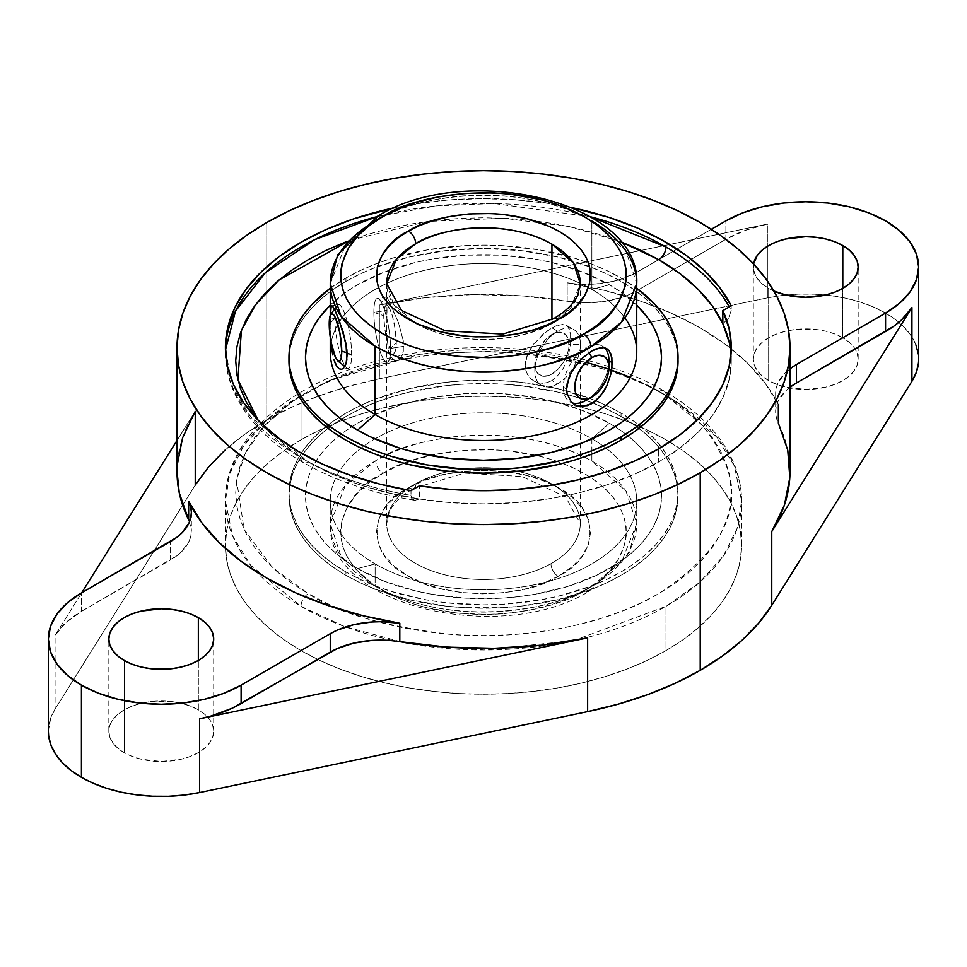 <?xml version="1.0" encoding="UTF-8"?>
<svg xmlns="http://www.w3.org/2000/svg" width="967" height="967" viewBox="0 0 967 967"><rect width="100%" height="100%" fill="white"/><g stroke="black" fill="none" stroke-linecap="round" stroke-linejoin="round"><path stroke-width="0.73" stroke-dasharray="4.83 3.63" d="M415.061 323.147A96.785 55.881 180 0 1 411.591 321.032A96.785 55.881 180 0 1 386.715 283.633L393.521 304.218L415.061 323.147C466.324 351.662 533.796 336.48 551.287 323.522A10.323 5.899 60.5 0 1 553.426 318.784A10.323 5.899 -119.5 0 0 551.287 323.522A96.785 55.881 180 0 1 415.061 323.147L415.061 465.949L415.061 323.147M415.061 563.12L415.061 465.949L415.061 563.12A96.785 55.881 180 0 1 386.715 523.522A96.785 55.881 180 0 1 416.028 483.548A96.785 55.881 0 0 0 386.715 523.606A96.785 55.881 0 0 0 415.061 563.12A96.785 55.881 0 0 0 550.972 563.676A10.323 5.875 -119.3 0 0 558.164 576.368L571.751 567.073L581.783 556.617L588.323 544.759L590.607 532.14L588.395 519.545L581.977 507.711L572.101 497.28L559.772 488.613L544.856 481.348L526.834 475.486L506.382 471.63L484.564 470.204L462.709 471.376L442.149 474.99L423.969 480.635L408.836 487.706L395.249 497.002L385.217 507.457L378.677 519.315L376.393 531.935L378.605 544.53L385.023 556.363L394.899 566.795L407.228 575.462L422.144 582.726L440.166 588.589L460.618 592.445L482.436 593.871L504.291 592.698L524.851 589.084L543.031 583.452L559.24 575.764C600.084 555.904 600.011 508.376 559.772 488.613C525.806 464.97 443.478 464.535 408.836 487.706A10.323 5.875 -119.3 0 0 413.888 488.275A10.323 5.875 -119.3 0 0 416.028 483.548A96.785 55.881 180 0 1 551.939 484.092A96.785 55.881 0 0 0 416.028 483.548A10.323 5.875 60.7 0 1 413.888 488.275A10.323 5.875 60.7 0 1 408.836 487.706L407.76 488.311C366.916 508.171 366.989 555.699 407.228 575.462C441.194 599.105 523.522 599.54 558.164 576.368A10.323 5.875 60.7 0 1 550.972 563.676A96.785 55.881 180 0 1 415.061 563.12M551.939 319.618L551.939 484.092A96.785 55.881 180 0 1 580.285 523.691A96.785 55.881 180 0 1 550.972 563.676A96.785 55.881 0 0 0 580.285 523.606A96.785 55.881 0 0 0 551.939 484.092L551.939 319.618M386.727 298.996L387.005 310.359L373.866 312.389A32.262 6.817 81.2 0 1 377.287 298.501A32.262 6.817 81.2 0 1 386.002 315.024A32.262 6.817 81.2 0 1 390.571 348.374A32.262 6.817 81.2 0 1 388.492 361.283A32.262 6.817 81.2 0 1 379.269 348.688A32.262 6.817 81.2 0 1 373.866 312.389L383.754 315.689A24.199 5.113 -98.8 0 0 387.803 342.91A24.199 5.113 -98.8 0 0 394.717 352.351A24.199 5.113 -98.8 0 0 396.277 342.669L395.213 329.421L392.409 316.088L390.015 309.416L386.534 305.258L385.579 305.669L384.225 309.15L383.754 315.689L384.806 328.937L387.61 342.27L391.236 351.19L393.484 353.1L394.439 352.689L395.793 349.208L396.277 342.669L390.571 348.374L396.277 342.669A24.199 5.113 -98.8 0 0 387.489 305.657A24.199 5.113 -98.8 0 0 383.754 315.689L373.866 312.389A32.262 6.817 81.2 0 1 378.859 299.033A32.262 6.817 81.2 0 1 390.571 348.374L403.71 346.343L390.571 348.374A32.262 6.817 81.2 0 1 387.151 362.262A32.262 6.817 81.2 0 1 378.448 345.739A32.262 6.817 81.2 0 1 373.866 312.389L387.005 310.359L386.74 334.667L388.565 351.432L390.003 355.505L393.98 360.292L396.277 360.824L398.549 360.123L400.592 358.237L403.324 351.226L403.336 340.855L403.324 351.226L402.248 355.215L398.549 360.123L396.277 360.824L393.98 360.292L391.84 358.503L388.565 351.432L386.74 334.667L386.993 297.026L398.549 322.869L403.336 340.855L398.549 322.869L388.577 299.794L386.993 297.026L386.727 298.996L386.993 297.026M533.869 381.046L538.027 382.751L533.869 381.046L530.291 378.278L527.547 374.58L525.806 370.131L525.214 365.115L527.559 354.333L533.881 343.805L547.322 330.895L556.303 325.71L551.939 327.886L557.645 331.173A32.262 18.627 -60 0 1 573.769 329.578A32.262 18.627 -60 0 1 580.454 344.349A32.262 18.627 -60 0 1 557.645 383.863L551.939 380.575L556.267 377.396L563.447 368.101L568.209 356.4L570.542 344.325L570.554 333.99L569.684 330.049L567.605 326.338L563.471 324.332L556.303 325.71L563.471 324.332L566.142 325.178L568.221 327.088L570.554 333.99L570.542 344.325L568.209 356.4L563.447 368.101L556.267 377.396L551.939 380.575L557.645 383.863A32.262 18.627 -60 0 1 534.824 370.687A32.262 18.627 -60 0 1 557.645 331.173A32.262 18.627 -60 0 1 580.454 344.349L569.043 344.349A24.199 13.973 120 0 0 568.838 341.387A24.199 13.973 120 0 0 551.939 334.473A24.199 13.973 120 0 0 534.824 364.112L534.824 370.687L534.824 364.112L536.129 370.917L537.712 373.419L542.439 376.139L548.603 375.534L551.939 373.987L558.491 368.705L564.039 361.211L567.75 352.665L568.717 348.398L568.717 340.686L566.166 335.041L561.44 332.31L555.276 332.926L551.939 334.473L545.388 339.755L537.712 351.468L534.824 364.112A24.199 13.973 120 0 0 551.939 373.987A24.199 13.973 120 0 0 569.043 344.349L580.454 344.349A32.262 18.627 -60 0 1 557.645 383.863A32.262 18.627 -60 0 1 541.508 385.458A32.262 18.627 -60 0 1 534.824 370.687A32.262 18.627 -60 0 1 557.645 331.173L551.939 327.886L542.596 334.655L531.427 347.201L527.559 354.333L525.818 359.797L525.214 365.115L525.806 370.131L527.547 374.58L531.403 379.306L541.508 385.458M396.277 360.824L387.151 362.262M636.745 352.024A153.245 88.481 0 0 0 591.864 289.459L591.864 221.068L591.864 289.459A153.245 88.481 180 0 1 624.839 317.829M609.15 350.719L610.866 353.825M609.379 284.769L591.864 289.459L609.379 284.769L582.4 271.981L551.625 262.48L535.174 259.083L500.954 255.155L466.046 255.155L431.826 259.083L415.375 262.48L384.6 271.981L357.621 284.769L345.884 292.239L330.255 305.137A178.025 102.78 0 0 1 609.379 284.769A178.025 102.78 0 0 1 636.745 305.137L621.116 292.239L609.379 284.769M334.92 318.421A32.262 6.817 -98.8 0 0 339.49 351.758A32.262 6.817 -98.8 0 0 348.205 368.294A32.262 6.817 -98.8 0 0 351.613 354.405L347.141 355.094L351.613 354.405A32.262 6.817 -98.8 0 0 346.21 318.107A32.262 6.817 -98.8 0 0 337 305.499A32.262 6.817 -98.8 0 0 334.92 318.421L329.215 324.126L334.92 318.421A32.262 6.817 -98.8 0 0 346.621 367.762A32.262 6.817 -98.8 0 0 351.613 354.405L347.093 352.895L351.613 354.405A32.262 6.817 -98.8 0 0 347.044 321.056A32.262 6.817 -98.8 0 0 338.329 304.52A32.262 6.817 -98.8 0 0 334.92 318.421L330.448 319.11L334.92 318.421M330.472 324.622L330.472 314.299L330.472 324.622M330.823 336.939L331.222 343.261L330.823 336.939M343.019 368.717L341.133 369.358M563.35 387.151A32.262 18.627 120 0 0 570.022 401.921A32.262 18.627 120 0 0 572.259 402.901A32.262 18.627 120 0 1 563.35 387.151L566.626 389.048L563.35 387.151A32.262 18.627 120 0 1 586.159 347.637L589.072 352.689L586.159 347.637A32.262 18.627 120 0 0 563.35 387.151M586.159 400.326A32.262 18.627 120 0 0 608.968 360.812A32.262 18.627 120 0 1 586.159 400.326M591.864 461.041L591.864 438.752A153.245 88.481 180 0 1 592.094 438.885A153.245 88.481 180 0 1 636.745 501.317A153.245 88.481 180 0 1 542.149 583.053A153.245 88.481 180 0 1 375.136 563.882L375.136 586.171A153.245 88.481 0 0 0 591.212 586.546A153.245 88.481 0 0 0 636.745 523.606A153.245 88.481 0 0 0 591.864 461.041A153.245 88.481 0 0 0 584.201 456.92A153.245 88.481 0 0 0 382.799 456.92A153.245 88.481 0 0 0 375.788 460.679A153.245 88.481 0 0 0 330.255 523.606A153.245 88.481 0 0 0 375.136 586.171L375.136 563.882A153.245 88.481 0 0 0 591.744 563.942A153.245 88.481 0 0 0 592.094 438.885A153.245 88.481 0 0 0 591.864 438.752L609.379 423.22A178.025 102.78 180 0 1 615.085 426.665A178.025 102.78 180 0 1 628.103 435.948A178.025 102.78 180 0 1 598.742 574.241A178.025 102.78 180 0 1 357.621 568.572L375.136 563.882L357.621 568.572L384.6 581.36L415.375 590.849L431.826 594.246L466.046 598.186L500.954 598.186L518.227 596.699L535.174 594.246L567.424 586.546L596.434 575.353L621.116 561.102L631.524 553.003L640.505 544.348L647.975 535.235L653.861 525.734L658.104 515.943L660.666 505.971L661.525 495.902L660.666 485.821L658.104 475.849L653.861 466.058L647.975 456.569L640.505 447.443L631.524 438.8L621.116 430.69L609.379 423.22L582.4 410.443L551.625 400.942L535.174 397.546L500.954 393.605L466.046 393.605L431.826 397.546L399.576 405.258L370.566 416.451L357.621 423.22L345.884 430.69L335.476 438.8L326.495 447.443L319.025 456.569L313.139 466.058L308.896 475.849L306.334 485.821L305.475 495.902L306.334 505.971L308.896 515.943L313.139 525.734L319.025 535.235L326.495 544.348L335.476 553.003L345.884 561.102L357.621 568.572A178.025 102.78 180 0 1 338.897 435.948A178.025 102.78 180 0 1 351.915 426.665A178.025 102.78 180 0 1 609.379 423.22L591.864 438.752A153.245 88.481 0 0 0 374.906 438.885A153.245 88.481 0 0 0 375.136 563.882A153.245 88.481 180 0 1 330.255 501.317A153.245 88.481 180 0 1 374.906 438.885A153.245 88.481 180 0 1 591.864 438.752L591.864 461.041C510.503 415.774 403.348 440.045 375.788 460.679L345.461 485.192L330.255 523.606L341.025 556.194L375.136 586.171C456.497 631.439 563.652 607.167 591.212 586.546A10.323 5.923 60.3 0 1 589.072 591.272A10.323 5.923 60.3 0 1 583.959 590.728C557.729 610.141 458.491 632.515 382.436 590.39C309.331 546.428 348.325 488.843 382.436 473.685L383.041 473.347A10.323 5.923 60.3 0 1 375.788 460.679A10.323 5.923 -119.7 0 0 383.041 473.347C409.271 453.946 508.509 431.56 584.564 473.697C657.669 517.647 618.675 575.232 584.564 590.39L583.959 590.728A10.323 5.923 -119.7 0 0 589.072 591.272A10.323 5.923 -119.7 0 0 591.212 586.546L621.539 562.032L636.745 523.606L625.975 491.018L591.864 461.041M345.944 281.397A194.536 112.317 0 0 0 288.964 360.812L289.895 349.8L292.699 338.897L297.34 328.212L303.771 317.829L311.93 307.869L321.745 298.416L333.119 289.556L345.944 281.397L345.944 278.025L345.944 281.397L360.087 273.987L375.414 267.424L409.053 257.041L445.545 250.658L483.5 248.495L521.455 250.658L557.947 257.041L591.586 267.424L606.913 273.987L621.056 281.397L633.881 289.556L645.255 298.416L655.07 307.869L663.229 317.829L669.66 328.212L674.301 338.897L677.105 349.8L678.036 360.812A194.536 112.317 0 0 0 557.947 257.041A194.536 112.317 0 0 0 345.944 281.397M330.255 288.251A194.536 112.317 180 0 1 345.944 278.025A194.536 112.317 180 0 1 636.745 288.251L621.056 278.025L606.913 270.615L591.586 264.051L575.208 258.382L539.973 249.957L502.574 245.666L483.5 245.122L464.426 245.666L427.027 249.957L391.792 258.382L375.414 264.051L360.087 270.615L345.944 278.025L330.255 288.251M621.056 416.475L621.056 413.102A194.536 112.317 180 0 1 628.103 417.393A194.536 112.317 180 0 1 641.097 426.665A194.536 112.317 180 0 1 678.036 492.529A194.536 112.317 180 0 1 557.947 596.288A194.536 112.317 180 0 1 345.944 571.944L345.944 575.317A194.536 112.317 0 0 0 557.947 599.661A194.536 112.317 0 0 0 678.036 495.902A194.536 112.317 0 0 0 638.933 428.357A194.536 112.317 0 0 0 625.722 419.267A194.536 112.317 0 0 0 621.056 416.475A194.536 112.317 0 0 0 592.868 403.009A194.536 112.317 0 0 0 341.278 419.267A194.536 112.317 0 0 0 328.067 428.357A194.536 112.317 0 0 0 288.964 495.902A194.536 112.317 0 0 0 345.944 575.317L345.944 571.944L360.087 579.342L375.414 585.917L391.792 591.574L427.027 600.011L445.545 602.683L483.5 604.846L502.574 604.302L539.973 600.011L557.947 596.288L591.586 585.917L606.913 579.342L621.056 571.944L633.881 563.773L645.255 554.925L655.07 545.473L663.229 535.513L669.66 525.129L674.301 514.432L677.105 503.529L678.036 492.529L677.105 481.518L674.301 470.615L669.66 459.917L663.229 449.546L655.07 439.574L645.255 430.122L633.881 421.274L621.056 413.102L606.913 405.705L591.586 399.141L557.947 388.758L521.455 382.364L502.574 380.744L464.426 380.744L445.545 382.364L409.053 388.758L375.414 399.141L360.087 405.705L345.944 413.102L333.119 421.274L321.745 430.122L311.93 439.574L303.771 449.546L297.34 459.917L292.699 470.615L289.895 481.518L288.964 492.529L289.895 503.529L292.699 514.432L297.34 525.129L303.771 535.513L311.93 545.473L321.745 554.925L333.119 563.773L345.944 571.944A194.536 112.317 180 0 1 288.964 492.529A194.536 112.317 180 0 1 325.903 426.665A194.536 112.317 180 0 1 338.897 417.393A194.536 112.317 180 0 1 595.829 400.822A194.536 112.317 180 0 1 621.056 413.102L621.056 416.475L633.881 424.646L645.255 433.494L655.07 442.946L663.229 452.919L669.66 463.29L674.301 473.987L677.105 484.89L678.036 495.902L677.105 506.901L674.301 517.804L669.66 528.502L663.229 538.873L655.07 548.845L645.255 558.297L633.881 567.145L621.056 575.317L606.913 582.714L591.586 589.29L557.947 599.661L521.455 606.055L502.574 607.675L464.426 607.675L445.545 606.055L409.053 599.661L375.414 589.29L360.087 582.714L345.944 575.317L333.119 567.145L321.745 558.297L311.93 548.845L303.771 538.873L297.34 528.502L292.699 517.804L289.895 506.901L288.964 495.902L289.895 484.89L292.699 473.987L297.34 463.29L303.771 452.919L311.93 442.946L321.745 433.494L333.119 424.646L345.944 416.475L360.087 409.077L375.414 402.514L391.792 396.845L409.053 392.131L445.545 385.736L464.426 384.117L502.574 384.117L521.455 385.736L557.947 392.131L575.208 396.845L591.586 402.514L606.913 409.077L621.056 416.475M620.548 241.641L569.442 226.641L503.831 218.24L427.293 221.491L349.824 240.372M729.154 342.137L731.27 360.812L729.154 379.487L722.832 397.836L712.413 415.556L698.077 432.334L680.067 447.902L658.708 461.972L634.34 474.301L607.385 484.697L578.314 492.977L547.624 498.996L515.846 502.647L483.5 503.867L451.154 502.647L419.376 498.996L419.376 485.821L419.376 498.996L388.686 492.977L359.615 484.697L332.66 474.301L308.292 461.972L291.974 451.565L277.481 440.287L264.982 428.248L258.177 420.319L308.292 461.972A10.323 5.959 -60 0 1 303.142 462.48A10.323 5.959 -60 0 1 301.003 457.754L250.598 416.608L232.588 387.308L225.432 350.018A258.092 149.015 0 0 0 225.408 352.387A258.092 149.015 0 0 0 301.003 457.754A258.092 149.015 0 0 0 410.999 495.394L410.999 490.656L410.999 495.394A258.092 149.015 180 0 1 301.003 457.754A10.323 5.959 120 0 0 303.142 462.48A10.323 5.959 120 0 0 308.292 461.972A247.77 143.056 0 0 0 419.376 498.996A247.77 143.056 0 0 0 658.708 461.972L658.708 448.797L658.708 461.972A247.77 143.056 0 0 0 731.27 360.812A247.77 143.056 0 0 0 731.016 354.224M377.311 216.572L436.407 205.874L493.919 203.493L590.45 216.765A258.092 149.015 0 0 0 376.55 216.765M731.209 310.528L728.538 318.24L722.832 323.788L728.538 318.24L731.209 310.528A258.092 149.015 0 0 0 729.275 306.902A258.092 149.015 180 0 1 731.209 310.528L731.209 305.79L731.209 310.528M630.351 377.311L658.708 391.369A10.323 5.959 -60 0 1 663.87 390.861A10.323 5.959 -60 0 1 665.997 395.588C636.721 375.861 588.045 361.815 520.004 353.438C452.798 346.984 362.226 359.398 301.003 395.588L267.472 419.412L243.527 446.101L229.711 473.842L225.408 500.954L232.588 535.875L250.598 565.175L301.003 606.321A10.323 5.959 -60 0 1 308.292 593.678L272.259 567.291L244.119 529.457L236.613 480.406L245.207 453.342L263.749 426.435L292.312 401.535L329.638 380.394L419.98 354.248L510.963 350.356L585.857 362.25M608.025 368.85L608.908 369.152M224.815 450.308L244.361 434.534L266.783 420.089L266.783 222.519L266.783 420.089A306.491 176.949 0 0 0 195.237 485.083L195.237 411.326A306.491 176.949 0 0 0 177.009 471.449M225.468 548.507A258.092 149.015 0 0 0 387.368 683.5A258.092 149.015 0 0 0 665.997 650.573L665.997 606.321A258.092 149.015 180 0 1 573.806 640.553A258.092 149.015 180 0 1 301.003 606.321A258.092 149.015 180 0 1 256.593 571.968A258.092 149.015 180 0 1 225.408 500.954A258.092 149.015 180 0 1 299.141 396.675A258.092 149.015 180 0 1 301.003 395.588A258.092 149.015 180 0 1 665.997 395.588A258.092 149.015 180 0 1 667.859 396.675A258.092 149.015 180 0 1 741.592 500.954A258.092 149.015 180 0 1 665.997 606.321L665.997 650.573A258.092 149.015 0 0 0 741.592 545.207A258.092 149.015 0 0 0 582.267 407.542A258.092 149.015 0 0 0 301.003 439.84L301.003 395.588L301.003 439.84L283.984 450.682L268.899 462.419L255.88 474.966L245.05 488.19L236.516 501.958L230.364 516.136L226.641 530.605L225.408 545.207L226.641 559.82L230.364 574.277L236.516 588.468L245.05 602.236L255.88 615.447L268.899 627.994L283.984 639.743L301.003 650.573L319.763 660.401L340.106 669.104L361.839 676.622L384.733 682.883L408.582 687.803L433.143 691.357L458.201 693.508L483.5 694.221L508.799 693.508L533.857 691.357L558.418 687.803L582.267 682.883L605.161 676.622L626.894 669.104L647.237 660.401L665.997 650.573L683.016 639.743L698.101 627.994L711.12 615.447L721.95 602.236L730.484 588.468L736.636 574.277L740.359 559.82L741.592 545.207L740.359 530.605L736.636 516.136L730.484 501.958L721.95 488.19L711.12 474.966L698.101 462.419L683.016 450.682L665.997 439.84L647.237 430.025L626.894 421.31L605.161 413.791L582.267 407.542L558.418 402.61L533.857 399.057L508.799 396.917L483.5 396.192L458.201 396.917L433.143 399.057L408.582 402.61L384.733 407.542L361.839 413.791L340.106 421.31L319.763 430.025L301.003 439.84A258.092 149.015 0 0 0 225.408 545.207A258.092 149.015 0 0 0 225.468 548.494M198.344 709.851A52.423 30.267 0 0 0 141.206 703.287A52.423 30.267 0 0 0 108.836 731.245A52.423 30.267 0 0 0 124.199 752.652L124.199 660.449L124.199 752.652A52.423 30.267 0 0 0 181.337 759.216A52.423 30.267 0 0 0 213.695 731.245A52.423 30.267 0 0 0 198.344 709.851L198.344 660.449L198.344 709.851L190.39 706.079L181.337 703.287L171.497 701.558L151.045 701.558L141.206 703.287L132.141 706.079L124.199 709.851L117.672 714.432L112.837 719.666L109.851 725.347L108.836 731.245L109.851 737.156L112.837 742.825L117.672 748.059L124.199 752.652L132.141 756.412L141.206 759.216L161.271 761.513L181.337 759.216L190.39 756.412L198.344 752.652L204.859 748.059L209.706 742.825L212.692 737.156L213.695 731.245L212.692 725.347L209.706 719.666L204.859 714.432L198.344 709.851M48.35 731.088L50.719 717.961L55.071 709.101L195.237 485.083L55.071 709.101L55.071 635.343L81.687 592.795L55.071 635.343L65.961 622.53L81.421 611.398L81.421 592.952L81.421 611.398A112.921 65.188 0 0 0 55.071 635.343L55.071 709.101A112.921 65.188 0 0 0 48.35 731.245M842.801 337.773A52.423 30.267 0 0 0 785.663 331.21A52.423 30.267 0 0 0 753.305 359.168A52.423 30.267 0 0 0 768.656 380.575L768.656 288.371A52.423 30.267 180 0 1 753.305 266.977A52.423 30.267 180 0 1 753.559 263.967L754.308 272.875L757.294 278.556L762.141 283.79L768.656 288.371L768.656 380.575A52.423 30.267 0 0 0 825.794 387.138A52.423 30.267 0 0 0 858.164 359.168A52.423 30.267 0 0 0 842.801 337.773L842.801 288.371L842.801 337.773L834.859 334.002L825.794 331.21L815.955 329.481L795.503 329.481L785.663 331.21L776.61 334.002L768.656 337.773L762.141 342.354L757.294 347.588L754.308 353.269L753.305 359.168L754.308 365.079L757.294 370.748L762.141 375.982L768.656 380.575L776.61 384.334L785.663 387.138L805.729 389.435L825.794 387.138L834.859 384.334L842.801 380.575L849.328 375.982L854.163 370.748L857.149 365.079L858.164 359.168L857.149 353.269L854.163 347.588L849.328 342.354L842.801 337.773M636.745 290.777L725.891 239.308L725.891 220.875L725.891 239.308L745.17 230.388L767.363 224.102A112.921 65.188 0 0 0 725.891 239.308L636.745 290.777L636.745 272.343L636.745 290.777L629.662 294.355L621.817 297.365L604.423 301.462L585.772 302.78L567.182 301.22A70.966 40.977 0 0 0 636.745 290.777M789.991 387.247A70.966 40.977 0 0 0 775.643 411.942A70.966 40.977 0 0 0 778.35 423.135L778.35 404.69A306.491 176.949 0 0 0 567.182 282.787L576.392 283.923L595.176 284.044L613.356 281.312L621.817 278.931L636.745 272.343L711.325 229.276L636.745 272.343A70.966 40.977 180 0 1 567.182 282.787L567.182 301.22A306.491 176.949 0 0 0 379.366 305.028L767.363 224.102L767.363 246.343L767.363 224.102L379.366 305.028L425.359 297.715L472.754 294.609L520.415 295.793L567.182 301.22L567.182 282.787L603.916 290.293L638.703 300.423L670.977 313.03L700.217 327.886L725.963 344.772L747.793 363.411L765.344 383.488L778.35 404.69L776.38 399.383L775.655 393.956L776.175 388.541L777.927 383.198L785.023 373.153L790.232 368.632M918.65 359.168A112.921 65.188 0 0 0 898.851 322.289A112.921 65.188 0 0 0 767.363 297.86L767.363 246.343L767.363 297.86L379.366 378.786L379.366 305.028L379.366 378.786L767.363 297.86L782.726 295.346L798.549 294.113L814.516 294.173L830.302 295.539L845.605 298.174L860.098 302.03L873.515 307.035L885.579 313.066L896.034 320.029L904.701 327.777L911.373 336.153L915.942 344.989M773.866 291.007A52.423 30.267 180 0 1 768.656 288.371L773.866 291.007M81.421 611.398L170.567 559.929L170.567 541.484L170.567 559.929A70.966 40.977 0 0 0 191.357 530.956A70.966 40.977 0 0 0 189.532 521.733L191.345 530.496L190.825 535.923L189.073 541.266L181.977 551.311L176.768 555.832L81.421 611.398M177.009 471.086L177.191 465.248M195.237 411.326L177.009 440.468L195.237 411.326M778.35 404.69A70.966 40.977 180 0 1 775.643 393.509A70.966 40.977 180 0 1 789.991 368.814M790.232 387.066L785.023 391.599L777.927 401.631L776.175 406.974L775.655 412.401L776.38 417.817L778.35 423.135A306.491 176.949 0 0 1 789.991 471.449M266.783 420.089L291.804 407.143L319.134 395.854L348.434 386.365L379.366 378.786A306.491 176.949 0 0 0 266.783 420.089M918.312 354.103L918.42 363.314M301.003 606.321L344.361 626.459L405.221 642.946L484.032 649.969L573.794 640.553L665.997 606.321L699.528 582.497L723.473 555.807L737.289 528.067L741.592 500.954L734.412 466.034L716.402 436.733L665.997 395.588A10.323 5.959 120 0 0 663.87 390.861A10.323 5.959 120 0 0 658.708 391.369C691.49 407.603 714.855 434.582 728.78 472.295C740.879 514.408 717.514 554.865 658.708 593.678C599.927 628.417 512.969 640.335 448.458 634.134C383.137 626.096 336.407 612.607 308.292 593.678A10.323 5.959 120 0 0 301.003 606.321M572.464 207.76L547.431 203.275L514.613 199.722L481.276 198.634L447.975 200.048L415.266 203.928L394.536 207.76A258.092 149.015 180 0 1 572.464 207.76M414.928 500.277L419.376 498.996L416.342 500.169L413.646 500.036L411.712 498.404L410.999 495.394L411.712 498.404L414.928 500.277L413.646 500.036M658.708 391.369L675.026 401.776L689.519 413.054L702.018 425.093L712.413 437.785L720.608 450.997L726.519 464.619L730.085 478.508L731.27 492.529L730.085 506.551L726.519 520.427L720.608 534.05L712.413 547.274L702.018 559.953L689.519 572.005L675.026 583.27L658.708 593.678L640.686 603.106L621.152 611.47L600.302 618.687L578.314 624.682L555.421 629.42L531.838 632.829L507.784 634.884L483.5 635.573L459.216 634.884L435.162 632.829L411.579 629.42L388.686 624.682L366.698 618.687L345.848 611.47L326.314 603.106L308.292 593.678L291.974 583.27L277.481 572.005L264.982 559.953L254.587 547.274L246.392 534.05L240.481 520.427L236.915 506.551L235.73 492.529L236.915 478.508L240.481 464.619L246.392 450.997L254.587 437.785L264.982 425.093L277.481 413.054L291.974 401.776L308.292 391.369L326.314 381.941L345.848 373.576L366.698 366.36L388.686 360.365L411.579 355.638L435.162 352.218L459.216 350.163L483.5 349.474L507.784 350.163L531.838 352.218L555.421 355.638L578.314 360.365L600.302 366.36L621.152 373.576L640.686 381.941L658.708 391.369M345.848 241.871L366.698 234.655L388.686 228.647L411.579 223.921L435.162 220.512L459.216 218.457L483.5 217.768L507.784 218.457L531.838 220.512L555.421 223.921L578.314 228.647L600.302 234.655L621.152 241.871M602.284 346.041A32.262 18.627 120 0 1 604.532 347.769A32.262 18.627 120 0 0 586.159 347.637A32.262 18.627 120 0 1 602.284 346.041L606.78 348.64L603.807 347.624M331.222 306.007L331.85 305.56M331.137 342.523A153.245 88.481 180 0 1 432.551 268.584A153.245 88.481 180 0 1 591.864 289.459A153.245 88.481 0 0 0 424.851 270.276A153.245 88.481 0 0 0 330.255 352.024M330.255 283.633L345.57 245.074L376.103 220.524A153.245 88.481 180 0 1 591.864 221.068L625.963 251.033L636.745 283.633M339.151 368.765L337.229 366.94M382.436 473.685L397.377 466.179L415.411 459.494L437.531 453.91L463.797 450.308L493.581 449.728L509.355 450.888L541.254 456.557L556.678 461.162L571.243 466.904L584.564 473.697L596.325 481.385L606.285 489.81L614.263 498.73L620.185 507.929L624.09 517.2L626.084 526.338L626.314 535.186L625.008 543.611L618.675 558.841L608.859 571.666L597.11 582.098L584.564 590.39L569.623 597.896L551.589 604.593L529.469 610.165L503.203 613.767L488.686 614.504L457.645 613.187L425.746 607.518L410.322 602.912L395.757 597.171L382.436 590.39L370.675 582.69L360.715 574.277L352.737 565.344L346.815 556.146L342.91 546.875L340.916 537.737L340.686 528.889L341.992 520.464L348.325 505.233L358.141 492.408L369.89 481.977L382.436 473.685M378.242 215.786A10.323 5.911 60.4 0 0 376.103 220.524C403.771 199.976 510.661 175.885 591.864 221.068M547.274 382.569L551.939 380.575L547.274 382.569L542.596 383.283L547.274 382.569M538.027 382.751L542.596 383.283L538.027 382.751M580.285 283.633A96.785 55.881 180 0 1 555.409 321.032A96.785 55.881 180 0 1 551.287 323.522L570.59 308.002L580.285 283.633L580.285 523.606L565.538 496.833L521.975 476.489L464.523 473.129L413.888 488.275C401.015 495.769 392.735 503.928 389.048 512.752L386.715 523.606L386.715 331.318M386.715 283.633L386.715 298.114M566.142 325.178L573.769 329.578M557.645 331.173L551.939 334.473M378.859 299.033L387.489 305.657M348.205 368.294L341.556 369.321M570.022 401.921L574.519 404.52M330.255 501.317L330.255 523.606C326.133 606.297 501.389 645.654 589.072 591.272L629.263 552.64L636.745 523.606L636.745 501.317M337 305.499L334.449 309.162M678.036 495.902L678.036 492.529M414.396 500.229C371.957 493.206 334.872 480.623 303.13 462.48C272.078 444.518 249.921 422.893 236.673 397.594C229.203 382.98 225.444 367.919 225.408 352.387L225.408 347.649M741.592 545.207L741.592 500.954C741.544 485.253 737.712 470.022 730.073 455.264C716.789 430.158 694.717 408.69 663.87 390.861C595.914 350.852 488.988 336.975 398.767 355.989C298.694 375.631 224.537 434.437 225.408 500.954L225.408 545.207M108.836 731.245L108.836 639.054M753.305 359.168L753.305 266.977M858.164 359.168L858.164 266.977M213.695 731.245L213.695 639.054M191.357 512.51L191.357 530.956M775.643 393.509L775.643 411.942M731.27 347.649L731.27 360.812M288.964 495.902L288.964 492.529M346.621 367.762L344.941 366.469M338.329 304.52L331.693 305.548M388.492 361.283L394.717 352.351M330.255 337.265L330.255 315.46M386.909 297.014L377.287 298.501"/><path stroke-width="1.45" d="M386.715 283.633A96.785 55.881 180 0 1 415.713 243.744A96.785 55.881 180 0 1 551.939 244.119L551.939 319.618L551.939 244.119A96.785 55.881 180 0 1 580.285 283.633L573.479 263.048L551.939 244.119C500.676 215.593 433.204 230.787 415.713 243.744L396.41 259.253L386.715 283.633L401.523 310.455L445.255 330.811L502.828 334.074L553.426 318.784A10.323 5.899 60.5 0 1 558.515 319.34C539.163 333.688 464.486 350.489 407.76 318.929C352.907 286.172 382.352 242.596 407.76 231.476L408.485 231.065A10.323 5.899 60.5 0 1 415.713 243.744A10.323 5.899 -119.5 0 0 408.485 231.065L398.344 237.689L389.532 245.533L382.17 255.155L377.432 266.566L376.647 279.511L378.145 286.365L381.083 293.303L385.531 300.193L391.502 306.877L398.948 313.175L417.72 324.005L440.142 331.754L463.991 336.008L475.776 336.879L498.041 336.468L517.683 333.808L534.255 329.662L547.757 324.67L559.24 318.929L568.656 312.704L577.468 304.871L584.83 295.249L589.568 283.827L590.353 270.893L588.855 264.039L585.917 257.101L581.469 250.211L575.498 243.527L568.052 237.229L559.24 231.476L549.28 226.399L526.858 218.651L503.009 214.396L491.224 213.526L468.959 213.937L449.317 216.596L432.745 220.742L419.243 225.722L408.485 231.065C428.236 216.596 502.465 199.976 559.24 231.476C613.972 264.293 584.89 307.542 559.24 318.929L558.515 319.34A10.323 5.899 -119.5 0 0 553.426 318.784C566.13 311.326 574.301 303.227 577.952 294.488L580.285 283.633M591.864 221.068A153.245 88.481 180 0 1 636.745 283.633A153.245 88.481 180 0 1 590.897 346.742A153.245 88.481 180 0 1 375.136 346.198L375.136 414.577A153.245 88.481 0 0 0 542.149 433.76A153.245 88.481 0 0 0 636.745 352.024L636.745 283.633L621.43 322.192L590.897 346.742A10.323 5.911 -119.6 0 0 583.657 334.062L584.564 333.555C618.445 318.723 657.765 260.582 584.564 216.862C508.835 174.725 409.138 197.183 383.343 216.342A10.323 5.911 -119.6 0 0 378.242 215.786A10.323 5.911 -119.6 0 0 376.103 220.524A153.245 88.481 180 0 0 330.255 283.633L337.725 254.635L378.242 215.786A10.323 5.911 60.4 0 1 383.343 216.342L382.436 216.85C348.555 231.681 309.235 289.822 382.436 333.542C458.165 375.68 557.862 353.221 583.657 334.062A10.323 5.911 60.4 0 1 590.897 346.742C563.229 367.279 456.339 391.369 375.136 346.198A153.245 88.481 180 0 1 330.255 283.633L341.037 316.233L375.136 346.198L375.136 414.577L357.621 430.122A178.025 102.78 0 0 0 592.602 438.655A178.025 102.78 0 0 0 636.745 305.137L647.975 318.107L653.861 327.608L658.104 337.386L660.666 347.371L661.525 357.439L660.666 367.52L658.104 377.493L653.861 387.283L647.975 396.772L640.505 405.898L631.524 414.541L621.116 422.652L609.379 430.122L582.4 442.898L551.625 452.399L518.227 458.249L483.5 460.219L448.773 458.249L415.375 452.399L399.576 448.084L370.566 436.891L357.621 430.122L375.136 414.577A153.245 88.481 180 0 1 331.137 342.523M610.866 353.825L612.244 362.71L608.968 360.812L612.244 362.71L610.866 373.999L606.793 385.869L600.277 396.325L591.877 403.614L587.295 405.632L578.435 406.067L574.519 404.52L571.231 401.909L567.158 394.004L566.626 389.048L567.145 383.706L571.219 372.621L574.507 367.291L582.738 357.814L591.84 350.948L596.24 348.809L603.807 347.624L606.78 348.64L609.15 350.719L611.893 357.85L611.906 368.149L610.866 373.999L606.793 385.869L603.807 391.405L596.24 400.471L591.877 403.614L582.775 406.454L578.435 406.067L574.531 404.52L571.231 401.909L567.158 394.004L566.626 389.048L568.717 378.157L571.219 372.621L578.423 362.287L582.738 357.814L591.84 350.948L600.241 347.697L603.855 347.637M624.839 317.829A153.245 88.481 180 0 1 568.898 425.48A153.245 88.481 180 0 1 375.136 414.577A153.245 88.481 0 0 1 330.255 352.024L330.255 337.265M331.222 343.261L331.85 349.341L331.222 343.261M332.757 354.962L331.85 349.341L332.757 354.962M335.464 363.943L333.966 359.905L337.229 366.94L335.464 363.943M341.556 369.321L339.151 368.765L337.229 366.94M331.222 306.007L330.472 314.964L331.222 306.007L332.757 306.321L335.489 311.289L343.031 331.451L346.851 349.619L347.141 355.094L346.005 363.906L343.019 368.717L341.133 369.358L339.151 368.765M586.159 400.326A32.262 18.627 120 0 1 572.259 402.901A32.262 18.627 120 0 0 586.159 400.326L591.864 397.038A24.199 13.973 -60 0 1 574.749 387.151A24.199 13.973 -60 0 1 591.864 357.524L589.072 352.689L591.864 357.524L582.352 366.336L577.637 374.519L575.075 383.113L575.075 390.825L576.054 393.968L579.765 398.235L582.352 399.19L588.528 398.585L591.864 397.038L598.404 391.744L606.091 380.043L608.642 371.437L608.642 363.737L606.091 358.092L603.964 356.327L598.404 355.24L591.864 357.524A24.199 13.973 -60 0 1 608.968 367.4A24.199 13.973 -60 0 1 591.864 397.038L586.159 400.326L591.864 397.038M341.738 351.106L347.093 352.895L341.738 351.106L339.9 333.18L335.476 317.853L333.083 314.202L331.052 314.106L329.687 317.587L329.215 324.126A24.199 5.113 81.2 0 1 330.774 314.432A24.199 5.113 81.2 0 1 337.688 323.885A24.199 5.113 81.2 0 1 341.738 351.106A24.199 5.113 81.2 0 1 337.991 361.126A24.199 5.113 81.2 0 1 329.215 324.126L331.052 342.04L335.476 357.367L337.87 361.029L339.9 361.126L341.266 357.645L341.738 351.106M678.036 360.812A194.536 112.317 0 0 1 621.056 440.239L606.913 447.636L591.586 454.2L575.208 459.869L557.947 464.583L521.455 470.977L483.5 473.129L464.426 472.585L445.545 470.977L409.053 464.583L391.792 459.869L375.414 454.2L360.087 447.636L345.944 440.239L333.119 432.068L321.745 423.22L311.93 413.755L303.771 403.795L297.34 393.424L292.699 382.727L289.895 371.824L288.964 360.812A194.536 112.317 0 0 0 409.053 464.583A194.536 112.317 0 0 0 621.056 440.239L621.056 436.866A194.536 112.317 180 0 1 409.053 461.211A194.536 112.317 180 0 1 288.964 357.439A194.536 112.317 180 0 1 330.255 288.251L311.93 304.496L303.771 314.456L297.34 324.839L292.699 335.525L289.895 346.428L288.964 357.439L289.895 368.451L292.699 379.354L297.34 390.052L303.771 400.423L311.93 410.383L321.745 419.847L333.119 428.695L345.944 436.866L360.087 444.264L375.414 450.827L391.792 456.497L427.027 464.922L464.426 469.225L502.574 469.225L521.455 467.605L557.947 461.211L575.208 456.497L591.586 450.827L606.913 444.264L621.056 436.866L621.056 440.239L633.881 432.068L645.255 423.22L655.07 413.755L663.229 403.795L669.66 393.424L674.301 382.727L677.105 371.824L678.036 357.439A194.536 112.317 180 0 1 621.056 436.866L633.881 428.695L645.255 419.847L655.07 410.383L663.229 400.423L669.66 390.052L674.301 379.354L677.105 368.451L678.036 357.439A194.536 112.317 180 0 0 636.745 288.251L655.07 304.496L663.229 314.456L669.66 324.839L674.301 335.525L677.105 346.428L678.036 357.439M665.997 247.02A10.323 5.959 -60 0 1 658.708 259.664L620.548 241.641L640.686 250.235L658.708 259.664A10.323 5.959 120 0 0 665.997 247.02A258.092 149.015 180 0 1 729.275 306.902A258.092 149.015 0 0 0 665.997 247.02A258.092 149.015 0 0 0 590.45 216.765L665.997 247.02M349.824 240.372L279.125 279.934L255.699 304.545L241.424 330.315L237.894 379.68L258.177 420.319L246.392 402.345L240.481 388.722L236.915 374.833L235.73 360.812L236.915 346.79L240.481 332.902L246.392 319.291L254.587 306.068L264.982 293.376L277.481 281.337L291.974 270.059L308.292 259.664L326.314 250.235L346.452 241.641M376.55 216.765A258.092 149.015 0 0 0 225.432 350.018L235.477 311.156L265.381 272.718L314.505 239.756L377.311 216.572M731.016 354.224A247.77 143.056 0 0 0 722.832 323.788A247.77 143.056 0 0 0 658.708 259.664L680.067 273.734L698.077 289.29L712.413 306.068L722.832 323.788L722.832 310.612L731.209 305.79L719.774 287.67L704.387 270.567L685.301 254.744L662.83 240.481L637.374 228.007L609.331 217.539L572.464 207.76A258.092 149.015 180 0 1 731.209 305.79L722.832 310.612A247.77 143.056 180 0 1 731.27 347.649L729.154 328.973L722.832 310.612L722.832 323.788L729.154 342.137M658.708 448.797A247.77 143.056 180 0 1 419.376 485.821L451.154 489.471L483.5 490.692L515.846 489.471L547.624 485.821L578.314 479.801L607.385 471.533L634.34 461.138L658.708 448.797L680.067 434.727L698.077 419.17L712.413 402.381L722.832 384.673L729.154 366.312L731.27 347.649A247.77 143.056 180 0 1 658.708 448.797M585.857 362.25L608.025 368.85M608.908 369.152L630.351 377.311M778.35 404.69L778.35 423.135L787.754 450.138L789.809 477.65L784.43 505.016L771.763 531.572L771.763 605.33L758.624 623.183L742.185 640.106L722.639 655.88L700.217 670.336L700.217 472.766A306.491 176.949 180 0 1 366.215 511.12A306.491 176.949 180 0 1 177.009 347.649A306.491 176.949 180 0 1 266.783 222.519A306.491 176.949 180 0 1 600.785 184.165A306.491 176.949 180 0 1 789.991 347.649A306.491 176.949 180 0 1 700.217 472.766L700.217 670.336L675.196 683.282L647.866 694.56L618.566 704.049L587.634 711.627A306.491 176.949 0 0 0 700.217 670.336A306.491 176.949 0 0 0 771.763 605.33L911.929 381.324A112.921 65.188 0 0 0 918.65 359.168L918.65 266.977A112.921 65.188 180 0 1 885.579 313.066L885.579 331.512L796.433 382.98L796.433 364.535L885.579 313.066L885.579 331.512A112.921 65.188 0 0 0 911.929 307.566L911.929 381.324L911.929 307.566L901.039 320.379L893.834 326.193L796.433 382.98A70.966 40.977 0 0 0 789.991 387.247L796.433 382.98L796.433 364.535L885.579 313.066L899.624 303.191L910.056 291.925L916.486 279.693L918.65 266.977L916.486 254.248L910.056 242.028L899.624 230.75L885.579 220.875L868.463 212.764L848.941 206.745L827.764 203.034L805.729 201.777L783.705 203.034L762.516 206.745L742.994 212.764L725.891 220.875L711.325 229.276L725.891 220.875A112.921 65.188 180 0 1 848.941 206.745A112.921 65.188 180 0 1 918.65 266.977M587.634 637.869L587.634 711.627L199.637 792.565L199.637 718.807A112.921 65.188 0 0 0 241.109 703.589L241.109 685.144A112.921 65.188 180 0 1 81.421 685.144A112.921 65.188 180 0 1 48.35 639.054A112.921 65.188 180 0 1 81.421 592.952L67.376 602.828L56.944 614.105L50.514 626.338L48.35 639.054L50.514 651.77L56.944 664.003L67.376 675.268L81.421 685.144L81.421 777.347L81.421 685.144L98.537 693.254L118.059 699.286L139.236 702.985L161.271 704.242L183.295 702.985L204.484 699.286L224.006 693.254L241.109 685.144L330.255 633.687L330.255 652.121L241.109 703.589L241.109 685.144L330.255 633.687A70.966 40.977 180 0 1 399.818 623.244L399.818 641.677A306.491 176.949 0 0 0 587.634 637.869L199.637 718.807L199.637 792.565L184.274 795.067L168.451 796.312L152.484 796.24L136.698 794.874L121.395 792.239L106.902 788.383L93.485 783.391L81.421 777.347A112.921 65.188 0 0 0 199.637 792.565L587.634 711.627L587.634 637.869L541.641 645.194L494.246 648.289L446.585 647.116L390.608 640.541L371.824 640.42L353.644 643.152L337.338 648.543L231.899 708.352L211.024 716.015L199.637 718.807L587.634 637.869M188.65 501.329A306.491 176.949 0 0 0 399.818 623.244L399.818 641.677A70.966 40.977 0 0 0 330.255 652.121L330.255 633.687L337.338 630.097L353.644 624.718L371.824 621.986L381.228 621.684L399.818 623.244L363.084 615.737L328.297 605.596L296.023 593.001L266.783 578.133L241.037 561.247L219.207 542.62L201.656 522.531L188.65 501.329A70.966 40.977 180 0 1 191.357 512.51A70.966 40.977 180 0 1 170.567 541.484L81.421 592.952L176.768 537.398L181.977 532.865L189.073 522.821L190.825 517.49L191.345 512.063L190.62 506.648L188.65 501.329L188.65 519.763L188.65 501.329M177.009 347.649L178.484 330.303L182.896 313.127L190.209 296.277L200.338 279.922L213.199 264.233L228.659 249.329L246.573 235.392L266.783 222.519L289.06 210.854L313.223 200.507L339.018 191.587L366.215 184.165L394.536 178.315L423.703 174.096L453.463 171.546L483.5 170.688L513.537 171.546L543.297 174.096L572.464 178.315L600.785 184.165L627.982 191.587L653.777 200.507L677.94 210.854L700.217 222.519L720.427 235.392L738.341 249.329L753.801 264.233L766.662 279.922L776.791 296.277L784.104 313.127L788.516 330.303L789.991 347.649L788.516 364.982L784.104 382.158L776.791 399.008L766.662 415.363L753.801 431.052L738.341 445.956L720.427 459.905L700.217 472.766L677.94 484.431L653.777 494.778L627.982 503.698L600.785 511.12L572.464 516.97L543.297 521.189L513.537 523.739L483.5 524.597L453.463 523.739L423.703 521.189L394.536 516.97L366.215 511.12L339.018 503.698L313.223 494.778L289.06 484.431L266.783 472.766L246.573 459.905L228.659 445.956L213.199 431.052L200.338 415.363L190.209 399.008L182.896 382.158L178.484 364.982L177.009 347.649L177.009 471.449A306.491 176.949 0 0 0 188.65 519.763L179.246 492.771L177.009 471.086M198.344 617.647L198.344 660.449L198.344 617.647A52.423 30.267 180 0 1 213.695 639.054A52.423 30.267 180 0 1 181.337 667.012A52.423 30.267 180 0 1 124.199 660.449A52.423 30.267 180 0 1 108.836 639.054A52.423 30.267 180 0 1 141.206 611.084A52.423 30.267 180 0 1 198.344 617.647L204.859 622.24L209.706 627.462L212.692 633.143L213.695 639.054L212.692 644.953L209.706 650.634L204.859 655.868L198.344 660.449L190.39 664.22L181.337 667.012L171.497 668.741L151.045 668.741L141.206 667.012L132.141 664.22L124.199 660.449L117.672 655.868L112.837 650.634L109.851 644.953L108.836 639.054L109.851 633.143L112.837 627.462L117.672 622.24L124.199 617.647L132.141 613.888L141.206 611.084L161.271 608.787L171.497 609.367L181.337 611.084L190.39 613.888L198.344 617.647M48.35 639.054L48.35 731.245A112.921 65.188 0 0 0 81.421 777.347L70.966 770.385L62.299 762.637L55.627 754.272L51.058 745.436L48.688 736.322L48.35 731.088M842.801 245.57L842.801 288.371L842.801 245.57A52.423 30.267 180 0 1 858.164 266.977A52.423 30.267 180 0 1 828.949 294.113A52.423 30.267 180 0 1 773.866 291.007L785.663 294.935L805.729 297.244L825.794 294.935L834.859 292.143L842.801 288.371L849.328 283.79L854.163 278.556L857.149 272.875L858.164 266.977L857.149 261.066L854.163 255.385L849.328 250.151L842.801 245.57A52.423 30.267 180 0 0 788.093 238.462A52.423 30.267 180 0 0 753.559 263.967L757.294 255.385L762.141 250.151L768.656 245.57L776.61 241.81L785.663 239.006L805.729 236.71L815.955 237.29L825.794 239.006L834.859 241.81L842.801 245.57M189.532 521.733A70.966 40.977 0 0 0 188.65 519.763L189.532 521.733M177.191 465.248L182.57 437.882L195.237 411.326L195.237 485.083L208.376 467.23L224.815 450.308M177.009 440.468L81.687 592.795L177.009 440.468M789.991 368.814L796.433 364.535A70.966 40.977 180 0 0 789.991 368.814M918.42 363.314L916.281 372.452L911.929 381.324L771.763 605.33L771.763 531.572L911.929 307.566L771.763 531.572A306.491 176.949 0 0 0 789.991 471.449L789.991 347.649M915.942 344.989L918.312 354.103M394.536 207.76L353.813 218.808L326.084 229.554L301.003 242.27L278.967 256.763L260.353 272.767L245.473 290.027L234.582 308.255L227.861 327.136L225.408 346.355L227.281 365.611L233.446 384.552L243.793 402.888L258.153 420.294L276.284 436.48L297.884 451.178L322.591 464.148L349.994 475.172L379.62 484.056L410.999 490.656L419.376 485.821L410.999 490.656A258.092 149.015 180 0 1 225.408 347.649A258.092 149.015 180 0 1 394.536 207.76M608.968 360.812A32.262 18.627 120 0 0 604.532 347.769A32.262 18.627 120 0 1 608.968 360.812L608.968 367.4M330.255 305.137L319.025 318.107L313.139 327.608L308.896 337.386L306.334 347.371L305.475 357.439L306.334 367.52L308.896 377.493L313.139 387.283L319.025 396.772L326.495 405.898L335.476 414.541L345.884 422.652L357.621 430.122A178.025 102.78 0 0 1 330.255 305.137M606.78 348.64L609.15 350.719M331.85 305.56L333.966 308.243L339.163 320.113L346.017 343.696L346.851 359.942L346.005 363.906L343.019 368.717M382.436 216.85L397.691 209.21L415.713 202.562L437.821 197.014L464.039 193.46L493.762 192.904L509.5 194.065L541.339 199.746L556.726 204.339L571.267 210.081L584.564 216.862L596.313 224.537L606.261 232.95L614.238 241.859L620.161 251.057L624.078 260.316L626.072 269.455L626.326 278.303L625.02 286.728L618.699 301.97L608.884 314.807L597.135 325.25L584.564 333.555L569.309 341.182L551.287 347.842L529.179 353.39L502.961 356.944L488.468 357.669L457.5 356.339L425.661 350.658L410.274 346.065L395.733 340.324L382.436 333.542L370.687 325.867L360.739 317.454L352.762 308.546L346.839 299.347L342.922 290.088L340.928 280.95L340.674 272.102L341.98 263.677L348.301 248.434L358.116 235.597L369.865 225.154L382.436 216.85M334.449 309.162L330.787 314.408M288.964 360.812L288.964 357.439M344.941 366.469L338.003 361.138M330.255 315.46L330.255 283.633M378.242 215.786C466.046 161.646 640.855 201.063 636.745 283.633"/></g></svg>
